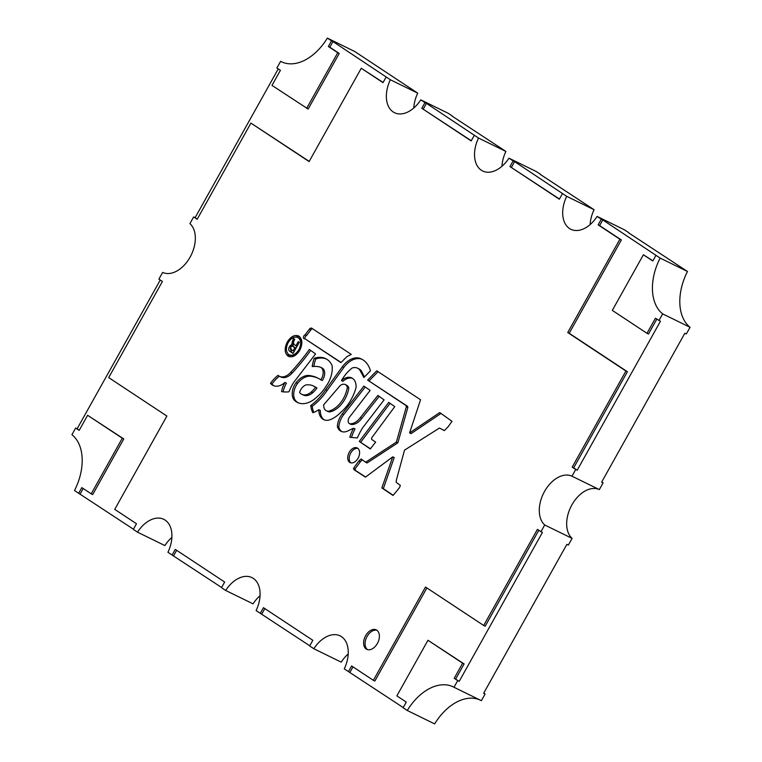 <?xml version="1.0" encoding="UTF-8"?>
<svg xmlns="http://www.w3.org/2000/svg" width="762" height="762" viewBox="0 0 762 762"><rect width="100%" height="100%" fill="white"/><g stroke="black" fill="none" stroke-linecap="round" stroke-linejoin="round"><path stroke-width="1.14" d="M137.503 532.162L133.321 529.399L136.484 523.742L114.738 509.368L166.888 416.052L108.69 377.59L162.42 281.454L158.896 279.121L162.649 272.405A28.127 18.231 -63.9 0 0 190.09 257.146A28.127 18.231 -63.9 0 0 189.909 223.618L193.662 216.913L197.187 219.246L250.917 123.101L309.105 161.573L361.255 68.266L383.01 82.639L386.172 76.981L390.354 79.753A28.127 18.231 -63.9 0 0 394.516 112.719A28.127 18.231 -63.9 0 0 420.776 99.86L424.958 102.632L421.805 108.28L471.173 140.922L474.335 135.265L478.517 138.036A28.127 18.231 -63.9 0 0 482.679 171.002A28.127 18.231 -63.9 0 0 508.94 158.144L513.131 160.915L509.969 166.564L559.346 199.206L562.508 193.548L566.69 196.32A28.127 18.231 -63.9 0 0 570.852 229.286A28.127 18.231 -63.9 0 0 597.113 216.427L601.294 219.199L598.141 224.857L619.887 239.23L567.738 332.537L625.926 371.008L572.195 467.144L575.72 469.478L571.976 476.193A28.127 18.231 -63.9 0 0 544.525 491.452A28.127 18.231 -63.9 0 0 544.706 524.97L540.953 531.686L537.429 529.352L483.699 625.488L425.51 587.026L373.361 680.333L351.615 665.959L348.453 671.608L344.262 668.846A28.127 18.231 -63.9 0 0 340.109 635.879A28.127 18.231 -63.9 0 0 313.839 648.738L309.658 645.966L312.82 640.309L263.442 607.676L260.28 613.324L256.099 610.562A28.127 18.231 -63.9 0 0 251.936 577.596A28.127 18.231 -63.9 0 0 225.676 590.445L221.494 587.683L224.647 582.025L175.279 549.392L172.117 555.041L167.926 552.279A28.127 18.231 -63.9 0 0 163.773 519.313A28.127 18.231 -63.9 0 0 137.503 532.162L164.887 545.573A28.127 18.231 116.1 0 1 171.879 537.42M343.452 398.421A22.412 14.526 -63.9 0 0 347.32 387.325L348.796 388.048A7.906 5.124 -63.9 0 0 346.729 385.267L345.243 384.543A7.906 5.124 -63.9 0 0 340.195 385.562L323.707 404.784A9.249 5.991 -63.9 0 0 326.374 410.775A9.249 5.991 -63.9 0 0 328.603 411.166A22.412 14.526 -63.9 0 0 343.452 398.421M326.374 410.775L327.851 411.499A9.249 5.991 -63.9 0 0 330.079 411.89A22.412 14.526 -63.9 0 0 344.929 399.145A22.412 14.526 -63.9 0 0 348.796 388.048M350.853 462.839A8.134 5.277 116.1 0 1 350.71 453.057A8.134 5.277 116.1 0 1 357.921 448.399M358.073 458.181A8.134 5.277 -63.9 0 0 357.226 447.951A8.134 5.277 -63.9 0 0 349.225 452.333A8.134 5.277 -63.9 0 0 350.072 462.572A8.134 5.277 -63.9 0 0 358.073 458.181M314.239 358.292A29.547 19.145 -63.9 0 1 325.631 358.616A29.547 19.145 -63.9 0 1 332.032 365.341A21.336 13.83 -63.9 0 1 328.279 382.772A21.336 13.83 -63.9 0 1 326.288 385.905A32.737 21.222 -63.9 0 1 316.821 397.059A26.613 17.25 -63.9 0 1 297.494 402.498A26.613 17.25 -63.9 0 1 294.484 400.345A13.211 8.563 -63.9 0 1 296.066 382.715A18.25 11.83 -63.9 0 1 309.639 375.571A59.598 38.624 -63.9 0 1 317.583 377.952A59.598 38.624 -63.9 0 1 320.783 379.819A9.058 5.867 -63.9 0 0 321.516 378.647A9.058 5.867 -63.9 0 0 320.573 367.265A9.058 5.867 -63.9 0 0 319.459 366.913A41.862 27.137 -63.9 0 0 312.22 366.579A30.937 20.05 -63.9 0 1 314.239 358.292L315.725 359.016A30.937 20.05 -63.9 0 0 313.83 366.436M320.783 379.819L322.259 380.543A9.058 5.867 -63.9 0 0 322.993 379.381A9.058 5.867 -63.9 0 0 322.05 367.989L320.573 367.265M341.443 380.6A31.185 20.212 -63.9 0 1 352.206 367.979A14.278 9.249 -63.9 0 1 357.568 368.189A14.278 9.249 -63.9 0 1 359.693 369.894L363.931 377.485L370.446 370.818A34.119 22.117 -63.9 0 0 361.598 359.121A34.119 22.117 -63.9 0 0 360.998 358.845A21.022 13.63 -63.9 0 0 360.855 358.769A21.022 13.63 -63.9 0 0 342.348 366.751L325.679 389.696A49.616 32.156 -63.9 0 1 310.782 405.498A23.298 15.097 -63.9 0 0 312.858 412.69A27.937 18.107 -63.9 0 0 318.84 409.689A16.402 10.63 -63.9 0 0 323.593 419.605A16.402 10.63 -63.9 0 0 330.889 419.405A29.785 19.298 -63.9 0 0 340.652 412.471A34.052 22.069 -63.9 0 0 351.177 399.478A34.052 22.069 -63.9 0 0 356.083 387.334A14.811 9.601 -63.9 0 0 351.806 377.942A14.811 9.601 -63.9 0 0 341.443 380.6L342.919 381.324A14.811 9.601 -63.9 0 1 352.52 378.352M377.371 643.48A10.82 7.01 -63.9 0 0 376.247 629.879A10.82 7.01 -63.9 0 0 365.617 635.708A10.82 7.01 -63.9 0 0 366.732 649.31A10.82 7.01 -63.9 0 0 377.371 643.48M376.961 630.307A10.82 7.01 -63.9 0 0 367.094 636.432A10.82 7.01 -63.9 0 0 367.513 649.605M74.505 490.518A48.149 31.204 -63.9 0 0 71.942 434.702L75.667 428.034L79.191 430.368L87.62 415.29L122.301 438.217L91.221 493.824L81.82 487.604L78.657 493.262L74.505 490.518M133.426 529.209L78.657 493.262M79.296 430.187L75.667 428.034M77.143 428.758L160.268 280.025M80.134 493.986L83.191 488.518M122.301 438.217L123.777 438.941L92.707 494.548L91.221 493.824M123.777 438.941L87.62 415.29M655.958 255.337L652.805 260.985L643.395 254.775L612.315 310.382L646.995 333.308L655.425 318.23L660.435 321.278L577.205 470.202L573.681 467.868L627.402 371.732L569.214 333.261L621.363 239.954L599.618 225.581L602.78 219.923L660.121 258.08A48.149 31.204 -63.9 0 0 662.673 313.896L690.058 327.298L686.333 333.966L684.857 333.242L601.628 482.156L603.104 482.879L601.732 481.975M628.574 232.791L687.495 271.482L660.121 258.08M290.255 355.321L294.884 355.606M301.809 341.471L299.714 338.404L298.237 337.68C294.732 336.032 291.379 337.68 288.179 342.614C285.626 347.986 285.836 351.977 288.779 354.597L290.751 355.597M293.618 337.433L299.209 336.337M289.322 356.683L286.712 351.549M291.798 346.1L293.046 345.557L293.094 343.567M290.132 351.511C288.531 350.73 288.274 349.139 289.37 346.748L291.56 344.834L293.389 338.442L294.751 339.347L293.418 342.1L294.056 344.51L295.923 345.748L298.218 341.633L299.266 342.328L293.056 353.454L290.132 351.511L291.608 352.235L290.341 348.644M291.608 352.235L293.16 353.263M291.798 346.034L293.056 346.491L291.798 346.034L290.636 347.072L291.227 349.587L293.084 350.815L294.837 347.682L293.275 346.758M294.532 347.224L295.999 348.186M288.779 354.597C292.294 356.273 295.666 354.625 298.894 349.653C301.438 344.272 301.219 340.281 298.237 337.68L299.714 338.404M298.894 349.653L299.866 350.129M293.37 338.833L294.694 339.481M295.923 345.748L297.056 346.3M289.37 346.748L290.512 347.31M290.312 345.377L291.713 346.062M291.56 344.834L293.046 345.557M292.856 340.519L293.951 341.052M293.084 350.815L294.218 351.377M294.837 347.682L295.97 348.234M288.531 356.368L287.979 356.054C284.521 353.006 284.283 348.329 287.264 342.033C291.017 336.233 294.951 334.308 299.056 336.233C302.524 339.29 302.771 343.967 299.799 350.253C296.027 356.064 292.084 357.997 287.979 356.054L289.16 356.626M298.466 335.899L299.056 336.233M284.95 382.429A16.84 10.916 -63.9 0 1 273.129 385.486A16.84 10.916 -63.9 0 1 270.491 383.296A31.213 20.231 -63.9 0 1 278.054 375.333A14.021 9.087 -63.9 0 0 279.454 376.285A14.021 9.087 -63.9 0 0 290.655 372.37A170.088 110.233 -63.9 0 0 309.382 349.482L315.563 353.92L293.684 382.467A34.271 22.212 -63.9 0 0 288.969 391.792A49.063 31.794 -63.9 0 1 281.549 391.611A19.641 12.735 -63.9 0 1 284.95 382.429L286.436 383.153A19.641 12.735 -63.9 0 0 283.131 391.849M347.005 356.578L351.253 354.416L311.877 328.279A2.781 1.8 -63.9 0 0 311.744 328.203A2.781 1.8 -63.9 0 0 309.324 329.232L305.086 334.842A2.153 1.4 -63.9 0 0 303.524 336.766A2.153 1.4 -63.9 0 0 304.057 338.728A2.153 1.4 -63.9 0 0 304.924 338.738L340.9 362.607L347.005 356.578M360.226 417.786A14.278 9.258 -63.9 0 1 349.615 423.729A4.639 3 -63.9 0 1 349.51 423.682A4.639 3 -63.9 0 1 349.891 416.643L370.151 390.401L363.874 386.096L342.271 413.871A15.25 9.887 -63.9 0 0 337.366 426.549A14.449 9.363 -63.9 0 0 341.052 431.302A14.449 9.363 -63.9 0 0 348.167 430.797L353.558 428.234A29.87 19.364 -63.9 0 0 349.834 437.312L357.34 437.94A53.111 34.423 -63.9 0 1 362.388 428.139L384.086 399.869L377.895 395.43L360.226 417.786L361.712 418.509L379.209 396.373M375.637 442.093L371.675 439.426L371.58 438.017L394.783 406.613L388.706 402.412L359.273 441.417L370.275 448.961L375.637 442.093M396.383 442.103L365.598 462.248L361.169 458.972L358.902 460.943L353.539 468.287L353.978 469.697L365.446 477.145L392.744 456.848L381.848 487.928L393.059 495.462L399.459 487.69L400.364 485.442L396.221 482.346L396.307 480.298L404.508 450.152L439.464 428.034L444.36 430.625L448.323 426.539L451.99 421.31L439.741 412.556L409.585 432.911L420.548 399.755L376.742 370.808L367.636 380.095L406.108 405.622L406.356 406.718L396.383 442.103L397.859 442.827L367.074 462.972L365.598 462.248M403.222 707.565L348.453 671.608M349.929 672.341L352.987 666.864M426.882 587.931L374.837 681.057L373.361 680.333M538.81 530.266L485.184 626.212L483.699 625.488M479.841 699.916A48.149 31.204 116.1 0 0 434.654 723.9L407.27 710.498A48.149 31.204 -63.9 0 1 453.238 686.876A48.149 31.204 -63.9 0 1 454 687.267L457.724 680.599L459.21 681.333L542.439 532.409L540.953 531.686M577.205 470.202L575.72 469.478M573.681 467.868L572.195 467.144M627.402 371.732L625.926 371.008M569.214 333.261L567.738 332.537M621.363 239.954L619.887 239.23M599.618 225.581L598.141 224.857M602.78 219.923L601.294 219.199M559.451 199.025L509.969 166.564M511.445 167.297L514.607 161.639L513.131 160.915M514.607 161.639L562.508 193.548M471.278 140.741L421.805 108.28M423.281 109.004L426.444 103.356L424.958 102.632M426.444 103.356L474.335 135.265M221.59 587.492L172.117 555.041M173.593 555.765L176.651 550.297M309.763 645.785L260.28 613.324M261.766 614.048L264.824 608.581M413.785 108.014A28.127 18.231 116.1 0 1 417.738 93.154L354.73 51.502L327.346 38.1A48.149 31.204 -63.9 0 1 281.378 61.722A48.149 31.204 -63.9 0 1 280.616 61.331L276.892 67.989L280.416 70.323L271.986 85.401L308.153 109.052L339.223 53.445L329.822 47.225L332.984 41.567L386.172 76.981M383.115 82.458L361.255 68.266M309.21 161.392L250.917 123.101M197.291 219.056L193.662 216.913M312.668 328.813A2.781 1.8 -63.9 0 0 310.801 329.956L306.562 335.566A2.153 1.4 -63.9 0 0 305 338.766M305.086 334.842L306.562 335.566M304.924 338.738L341.033 362.436M290.655 372.37L292.132 373.094A170.088 110.233 -63.9 0 0 310.696 350.425M279.454 376.285L280.94 377.009A14.021 9.087 -63.9 0 0 292.132 373.094M279.321 376.218A31.213 20.231 -63.9 0 0 271.967 384.019A16.84 10.916 -63.9 0 0 273.891 385.81M270.491 383.296L271.967 384.019M363.312 376.819L364.188 377.247M359.693 369.894L361.169 370.618L364.484 376.961M361.169 370.618A14.278 9.249 -63.9 0 0 359.054 368.913L357.568 368.189M318.84 409.689L320.326 410.413A16.402 10.63 -63.9 0 0 324.355 419.919M310.782 405.498L312.258 406.232A23.298 15.097 -63.9 0 0 313.792 412.366M312.258 406.232A49.616 32.156 -63.9 0 0 327.165 390.42L325.679 389.696M342.348 366.751L343.824 367.475L327.165 390.42M360.998 358.845L362.188 359.426A21.022 13.63 -63.9 0 0 343.824 367.475M326.365 359.007A29.547 19.145 -63.9 0 0 315.725 359.016M294.484 400.345L295.961 401.069A26.613 17.25 -63.9 0 0 298.247 402.831M296.066 382.715L297.551 383.438A13.211 8.563 -63.9 0 0 295.961 401.069M309.639 375.571L311.125 376.295A18.25 11.83 -63.9 0 0 297.551 383.438M318.316 378.323A59.598 38.624 -63.9 0 0 311.125 376.295M353.558 428.234L355.044 428.968A29.87 19.364 -63.9 0 0 351.492 437.455M349.615 423.729L351.092 424.453A14.278 9.258 -63.9 0 0 361.712 418.509M342.271 413.871L343.748 414.595A15.25 9.887 -63.9 0 0 338.842 427.272A14.449 9.363 -63.9 0 0 341.814 431.616M365.208 387.01L343.748 414.595M337.366 426.549L338.842 427.272M359.273 441.417L370.513 448.828M390.039 403.336L360.759 442.141M406.356 406.718L407.841 407.441L397.859 442.827M358.902 460.943L360.388 461.667L355.025 469.011L355.454 470.421L365.617 477.022M362.417 459.896L360.388 461.667M353.539 468.287L355.025 469.011M353.978 469.697L355.454 470.421M392.744 456.848L394.221 457.571L383.324 488.652L393.202 495.281M381.848 487.928L383.324 488.652M439.464 428.034L444.398 430.587M409.585 432.911L411.061 433.635L441.017 413.423M367.636 380.095L407.594 406.346L407.841 407.441M378.076 371.685L369.122 380.819M406.108 405.622L407.594 406.346M287.264 342.033L288.236 342.509M311.277 392.001A21.012 13.621 -63.9 0 0 315.449 387.306A27.261 17.669 -63.9 0 0 313.344 385.972A27.261 17.669 -63.9 0 0 306.153 384.896A8.687 5.629 -63.9 0 0 299.599 392.459A13.783 8.934 -63.9 0 0 301.809 394.316A13.783 8.934 -63.9 0 0 311.277 392.001L312.753 392.725A21.012 13.621 -63.9 0 0 316.935 388.039A27.261 17.669 -63.9 0 0 314.82 386.705L313.344 385.972M301.809 394.316L303.295 395.04A13.783 8.934 -63.9 0 0 312.753 392.725M315.449 387.306L316.935 388.039M347.32 387.325A7.906 5.124 -63.9 0 0 345.243 384.543M328.603 411.166L330.079 411.89M540.41 174.508L594.074 209.721A28.127 18.231 116.1 0 0 590.121 224.58M452.237 116.215L505.901 151.438A28.127 18.231 116.1 0 0 501.958 166.297M280.616 61.331L282.159 62.084M306.667 108.328L337.747 52.721L328.346 46.501L331.508 40.843L327.346 38.1M483.737 693.096L485.108 694.011L483.632 693.287L566.861 544.363L568.338 545.087L572.091 538.382A28.127 18.231 116.1 0 1 571.91 504.854A28.127 18.231 116.1 0 1 599.351 489.595L603.104 482.879M454 687.267L481.384 700.669L485.108 694.011M457.724 680.599L454.2 678.275L462.629 663.188L427.949 640.271L396.869 695.877L406.279 702.097L403.117 707.746L407.27 710.498M225.676 590.445L253.06 603.856A28.127 18.231 116.1 0 1 260.042 595.703M452.342 116.034L448.161 113.262L420.776 99.86M540.506 174.317L536.324 171.555L508.94 158.144M628.679 232.6L624.497 229.838L597.113 216.427M313.839 648.738L341.224 662.14A28.127 18.231 116.1 0 1 348.215 653.986M662.673 313.896L658.949 320.554M690.058 327.298A48.149 31.204 116.1 0 1 687.495 271.482M459.21 681.333L454.2 678.275M455.686 678.999L464.106 663.921L462.629 663.188M464.106 663.921L427.949 640.271M652.901 260.804L643.395 254.775M656.806 319.135L648.481 334.032L646.995 333.308M339.223 53.445L337.747 52.721M329.822 47.225L328.346 46.501M332.984 41.567L331.508 40.843M195.139 217.637L278.263 68.904M571.976 476.193L599.351 489.595M544.706 524.97L572.091 538.382M390.354 79.753L417.738 93.154M478.517 138.036L505.901 151.438M566.69 196.32L594.074 209.721M292.151 341.767L293.303 342.328M309.324 329.232L310.801 329.956M292.598 346.224L294.075 346.948M349.51 423.682L350.987 424.405"/></g></svg>
